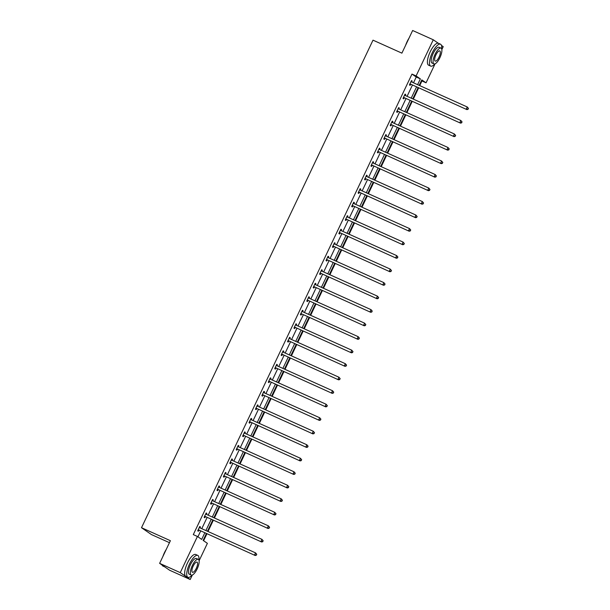 <?xml version="1.0" encoding="UTF-8"?>
<svg xmlns="http://www.w3.org/2000/svg" width="610" height="610" viewBox="0 0 610 610"><rect width="100%" height="100%" fill="white"/><g stroke="black" fill="none" stroke-linecap="round" stroke-linejoin="round"><path stroke-width="0.91" d="M169.45 542.671L151.455 534.581L141.505 527.711L373.007 40.161L401.891 53.146L412.642 30.5L433.275 39.78L438.232 43.203M441.472 45.437L443.226 46.65L441.846 49.555M435.082 63.814L426.054 82.815L421.792 79.872L419.184 85.362M419.726 85.606L421.929 80.955L426.054 82.815M203.61 540.734L206.912 533.796M208.002 531.493L213.325 520.284M214.415 517.981L219.745 506.773M220.835 504.47L226.157 493.254M227.248 490.958L232.57 479.742M233.668 477.447L238.99 466.231M240.081 463.935L245.403 452.719M246.493 450.424L251.823 439.208M252.914 436.912L258.236 425.696M259.326 423.401L264.648 412.185M265.746 409.889L271.069 398.673M272.159 396.378L277.481 385.162M278.572 382.866L283.902 371.65M284.992 369.355L290.314 358.139M291.405 355.844L296.735 344.627M297.825 342.332L303.147 331.116M304.237 328.82L309.56 317.604M310.658 315.309L315.98 304.093M317.07 301.79L322.393 290.581M323.483 288.278L328.813 277.07M329.903 274.767L335.225 263.558M336.316 261.255L341.646 250.047M342.736 247.744L348.058 236.535M349.149 234.232L354.471 223.024M355.569 220.721L360.891 209.512M361.982 207.209L367.304 196.001M368.394 193.698L373.724 182.489M374.814 180.186L380.137 168.978M381.227 166.675L386.557 155.466M387.647 153.163L392.97 141.955M394.06 139.652L399.382 128.443M400.48 126.14L405.803 114.924M406.893 112.629L412.215 101.412M413.305 99.117L418.635 87.901M206.371 533.552L203.122 540.391L207.385 543.342L199.112 560.75M192.348 575.009L190.213 579.5L180.263 572.63L197.427 536.464L201.696 539.408L204.808 532.85M180.263 572.63L159.629 563.35L169.58 570.22L190.213 579.5M206.111 513.094L206.843 513.422L206.172 512.964L204.121 517.295L204.792 517.753L205.25 516.784M206.843 513.422L206.393 514.375M218.944 486.071L219.676 486.399L219.005 485.934L216.946 490.265L217.625 490.73L218.083 489.761M219.676 486.399L219.226 487.352M231.777 459.048L232.509 459.376L231.838 458.911L229.779 463.242L230.45 463.707L230.915 462.738M232.509 459.376L232.059 460.329M244.602 432.025L245.342 432.353L244.671 431.888L242.612 436.219L243.283 436.684L243.748 435.715M245.342 432.353L244.892 433.306M257.435 405.002L258.175 405.33L257.504 404.865L255.445 409.196L256.116 409.661L256.574 408.692M258.175 405.33L257.725 406.283M270.268 377.979L271.008 378.307L270.329 377.842L268.278 382.173L268.949 382.638L269.406 381.669M271.008 378.307L270.558 379.26M283.101 350.956L283.841 351.284L283.162 350.819L281.111 355.15L281.782 355.615L282.239 354.646M283.841 351.284L283.383 352.237M295.934 323.933L296.666 324.261L295.995 323.796L293.936 328.127L294.615 328.592L295.072 327.623M296.666 324.261L296.216 325.206M308.767 296.902L309.499 297.238L308.828 296.773L306.769 301.104L307.448 301.569L307.905 300.6M309.499 297.238L309.049 298.183M321.6 269.879L322.332 270.215L321.661 269.75L319.602 274.081L320.273 274.546L320.738 273.577M322.332 270.215L321.882 271.16M334.425 242.856L335.164 243.192L334.493 242.727L332.435 247.058L333.106 247.523L333.571 246.554M335.164 243.192L334.715 244.137M347.258 215.833L347.997 216.169L347.326 215.704L345.268 220.035L345.939 220.5L346.396 219.531M347.997 216.169L347.548 217.114M360.091 188.81L360.83 189.146L360.152 188.681L358.1 193.012L358.771 193.477L359.229 192.501M360.83 189.146L360.373 190.091M372.923 161.787L373.656 162.123L372.985 161.658L370.933 165.989L371.604 166.446L372.062 165.478M373.656 162.123L373.206 163.068M385.756 134.764L386.488 135.092L385.817 134.635L383.759 138.966L384.437 139.423L384.895 138.455M386.488 135.092L386.038 136.045M398.589 107.741L399.321 108.069L398.65 107.604L396.591 111.935L397.262 112.4L397.728 111.432M399.321 108.069L398.871 109.022M411.414 80.718L412.154 81.046L411.483 80.581L409.424 84.912L410.095 85.377L410.56 84.409M412.154 81.046L411.704 81.999M197.922 536.808L200.682 530.99M201.773 528.695L207.103 517.478M208.193 515.183L213.515 503.967M214.606 501.672L219.928 490.455M221.026 488.16L226.348 476.944M227.438 474.649L232.761 463.432M233.851 461.137L239.181 449.921M240.271 447.626L245.594 436.409M246.684 434.114L252.014 422.898M253.104 420.603L258.426 409.386M259.517 407.091L264.839 395.875M265.937 393.58L271.259 382.363M272.35 380.068L277.672 368.852M278.762 366.549L284.092 355.34M285.183 353.037L290.505 341.829M291.595 339.526L296.925 328.317M298.015 326.014L303.338 314.806M304.428 312.503L309.75 301.294M310.848 298.991L316.171 287.783M317.261 285.48L322.583 274.271M323.674 271.969L329.003 260.76M330.094 258.457L335.416 247.248M336.506 244.945L341.836 233.737M342.927 231.434L348.249 220.225M349.339 217.922L354.662 206.714M355.76 204.411L361.082 193.195M362.172 190.899L367.494 179.683M368.585 177.388L373.915 166.172M375.005 163.876L380.327 152.66M381.418 150.365L386.748 139.149M387.838 136.853L393.16 125.637M394.251 123.342L399.573 112.126M400.671 109.83L405.993 98.614M407.083 96.319L412.406 85.103M413.496 82.807L416.241 77.028L411.979 74.084L193.301 534.612L197.427 536.464M405.002 94.23L405.741 94.558L405.063 94.093L403.012 98.424L403.683 98.889L404.14 97.92M405.741 94.558L405.284 95.511M392.169 121.253L392.909 121.581L392.238 121.123L390.179 125.447L390.85 125.912L391.307 124.943M392.909 121.581L392.459 122.534M379.336 148.276L380.076 148.604L379.405 148.146L377.346 152.477L378.017 152.935L378.482 151.966M380.076 148.604L379.626 149.557M366.511 175.299L367.243 175.634L366.572 175.169L364.513 179.5L365.184 179.965L365.649 178.989M367.243 175.634L366.793 176.58M353.678 202.322L354.41 202.657L353.739 202.192L351.68 206.523L352.351 206.988L352.816 206.02M354.41 202.657L353.96 203.603M340.845 229.345L341.577 229.68L340.906 229.215L338.847 233.546L339.526 234.011L339.983 233.043M341.577 229.68L341.127 230.626M328.012 256.368L328.744 256.703L328.073 256.238L326.022 260.569L326.693 261.034L327.151 260.066M328.744 256.703L328.294 257.649M315.179 283.391L315.919 283.726L315.24 283.261L313.189 287.592L313.86 288.057L314.318 287.089M315.919 283.726L315.469 284.672M302.346 310.421L303.086 310.749L302.415 310.284L300.356 314.615L301.027 315.08L301.485 314.112M303.086 310.749L302.636 311.695M289.514 337.444L290.253 337.772L289.582 337.307L287.523 341.638L288.194 342.103L288.66 341.135M290.253 337.772L289.803 338.718M276.688 364.467L277.42 364.795L276.749 364.33L274.691 368.661L275.362 369.126L275.827 368.158M277.42 364.795L276.971 365.748M263.856 391.49L264.587 391.818L263.916 391.353L261.858 395.684L262.536 396.149L262.994 395.181M264.587 391.818L264.138 392.771M251.023 418.513L251.755 418.841L251.084 418.376L249.032 422.707L249.703 423.172L250.161 422.204M251.755 418.841L251.305 419.794M238.19 445.536L238.929 445.864L238.251 445.399L236.2 449.73L236.871 450.195L237.328 449.227M238.929 445.864L238.472 446.817M225.357 472.559L226.096 472.887L225.418 472.422L223.367 476.753L224.038 477.218L224.495 476.25M226.096 472.887L225.647 473.84M212.524 499.582L213.264 499.91L212.593 499.453L210.534 503.776L211.205 504.241L211.662 503.273M213.264 499.91L212.814 500.863M199.691 526.605L200.431 526.933L199.76 526.476L197.701 530.807L198.372 531.264L198.837 530.296M200.431 526.933L199.981 527.886M159.629 563.35L170.388 540.696L141.505 527.711M411.979 74.084L416.104 75.937L433.275 39.78M418.094 87.665L412.772 98.873M411.674 101.176L406.351 112.385M405.261 114.688L399.939 125.896M398.849 128.199L393.519 139.408M392.428 141.711L387.106 152.919M386.016 155.222L380.693 166.431M379.595 168.734L374.273 179.942M373.183 182.245L367.861 193.454M366.77 195.757L361.44 206.965M360.35 209.268L355.028 220.477M353.937 222.78L348.607 233.988M347.517 236.291L342.195 247.507M341.104 249.803L335.782 261.019M334.684 263.314L329.362 274.531M328.271 276.826L322.949 288.042M321.859 290.337L316.529 301.553M315.439 303.849L310.116 315.065M309.026 317.36L303.696 328.577M302.606 330.872L297.284 342.088M296.193 344.383L290.871 355.599M289.773 357.895L284.451 369.111M283.36 371.406L278.038 382.623M276.948 384.918L271.618 396.134M270.527 398.429L265.205 409.645M264.115 411.941L258.785 423.157M257.694 425.452L252.372 436.668M251.282 438.971L245.96 450.18M244.862 452.483L239.539 463.691M238.449 465.994L233.127 477.203M232.036 479.506L226.706 490.714M225.616 493.017L220.294 504.226M219.203 506.529L213.874 517.737M212.783 520.04L207.461 531.249M417.621 84.66L420.366 78.881L416.104 75.937M205.898 530.547L211.228 519.339M212.318 517.036L217.64 505.827M218.731 503.524L224.061 492.316M225.151 490.013L230.473 478.804M231.564 476.501L236.886 465.293M237.984 462.99L243.306 451.781M244.396 449.478L249.719 438.262M250.809 435.967L256.139 424.751M257.229 422.455L262.552 411.239M263.642 408.944L268.972 397.728M270.062 395.433L275.385 384.216M276.475 381.921L281.797 370.705M282.895 368.409L288.217 357.193M289.308 354.898L294.63 343.682M295.72 341.387L301.05 330.17M302.141 327.875L307.463 316.659M308.553 314.363L313.883 303.147M314.973 300.852L320.296 289.636M321.386 287.34L326.708 276.124M327.806 273.829L333.129 262.613M334.219 260.317L339.541 249.101M340.632 246.806L345.962 235.59M347.052 233.287L352.374 222.078M353.464 219.775L358.794 208.567M359.885 206.264L365.207 195.055M366.297 192.752L371.62 181.544M372.718 179.241L378.04 168.032M379.13 165.729L384.452 154.521M385.543 152.218L390.873 141.009M391.963 138.706L397.285 127.498M398.376 125.195L403.698 113.986M404.796 111.683L410.118 100.475M411.209 98.172L416.531 86.963M421.929 80.955L421.441 80.619M416.241 77.028L420.366 78.881M410.37 84.028L466.909 109.617L410.37 84.028A0.961 0.9 -55.4 0 0 410.034 83.951L409.882 83.944M467.817 109.121L466.231 109.152L467.26 106.986L468.495 108.443L467.817 109.121L468.495 108.443M411.018 81.549L411.117 81.656A0.961 0.9 -55.4 0 0 411.399 81.862L467.26 106.986L468.228 108.26M411.041 84.493A0.961 0.9 -55.4 0 0 410.705 84.416L409.676 84.394M411.109 81.374L411.658 81.976M466.909 109.617L468.083 109.312M405.642 45.247A11.72 3.927 -65.8 0 1 407.137 41.572A11.72 3.927 -65.8 0 1 409.013 38.155M408.189 39.886A12.002 4.026 114.2 0 0 407.305 41.625A12.002 4.026 114.2 0 0 406.512 43.424M441.64 48.8A12.002 4.026 114.2 0 0 440.512 44.202A12.002 4.026 114.2 0 0 432.223 52.834A12.002 4.026 114.2 0 0 430.66 66.101A12.002 4.026 114.2 0 0 434.854 63.897M440.512 44.202L438.445 43.279A12.002 4.026 114.2 0 0 430.164 51.903A12.002 4.026 114.2 0 0 428.601 65.178L430.66 66.101M433.939 63.89L432.04 63.036A8.647 2.897 -65.8 0 1 433.169 53.482A8.647 2.897 -65.8 0 1 439.131 47.275L441.03 48.121A8.647 2.897 114.2 0 0 435.06 54.336A8.647 2.897 114.2 0 0 433.939 63.89A8.647 2.897 114.2 0 0 439.901 57.683A8.647 2.897 114.2 0 0 441.03 48.121M435.921 54.931A5.574 1.868 114.2 0 0 435.197 61.091A5.574 1.868 114.2 0 0 439.047 57.088A5.574 1.868 114.2 0 0 439.772 50.927A5.574 1.868 114.2 0 0 435.921 54.931M162.908 556.442A11.72 3.927 -65.8 0 1 164.403 552.767A11.72 3.927 -65.8 0 1 166.278 549.351M165.455 551.082A12.002 4.026 114.2 0 0 164.57 552.82A12.002 4.026 114.2 0 0 163.777 554.62M198.906 559.995A12.002 4.026 114.2 0 0 197.777 555.397A12.002 4.026 114.2 0 0 189.489 564.029A12.002 4.026 114.2 0 0 187.926 577.296A12.002 4.026 114.2 0 0 192.119 575.093M197.777 555.397L195.711 554.475A12.002 4.026 114.2 0 0 187.43 563.099A12.002 4.026 114.2 0 0 185.867 576.374L187.926 577.296M191.204 575.085L189.306 574.231A8.647 2.897 -65.8 0 1 190.434 564.677A8.647 2.897 -65.8 0 1 196.397 558.47L198.296 559.324A8.647 2.897 114.2 0 0 192.333 565.531A8.647 2.897 114.2 0 0 191.204 575.085A8.647 2.897 114.2 0 0 197.175 568.878A8.647 2.897 114.2 0 0 198.296 559.324M193.187 566.126A5.574 1.868 114.2 0 0 192.463 572.287A5.574 1.868 114.2 0 0 196.313 568.284A5.574 1.868 114.2 0 0 197.038 562.123A5.574 1.868 114.2 0 0 193.187 566.126M162.123 565.073A12.002 4.026 114.2 0 0 163.007 566.088L164.708 566.858M403.95 97.539L460.489 123.128L403.95 97.539A0.961 0.9 -55.4 0 0 403.614 97.463L403.469 97.455M461.404 122.633L459.818 122.663L460.847 120.498L462.083 121.954L461.404 122.633L462.083 121.954M404.605 95.069L404.704 95.168A0.961 0.9 -55.4 0 0 404.979 95.373L460.847 120.498L461.808 121.771M404.628 98.004A0.961 0.9 -55.4 0 0 404.285 97.928L403.256 97.905M404.689 94.885L405.238 95.488M460.489 123.128L461.671 122.823M397.537 111.05L454.076 136.64L397.537 111.05A0.961 0.9 -55.4 0 0 397.201 110.974L397.057 110.967M454.984 136.144L453.398 136.175L454.427 134.009L455.662 135.466L454.984 136.144L455.662 135.466M398.193 108.58L398.284 108.679A0.961 0.9 -55.4 0 0 398.566 108.885L454.427 134.009L455.395 135.283M398.208 111.516A0.961 0.9 -55.4 0 0 397.872 111.439L396.843 111.416M398.277 108.397L398.826 108.999M454.076 136.64L455.251 136.335M391.124 124.562L447.656 150.151L391.124 124.562A0.961 0.9 -55.4 0 0 390.781 124.486L390.636 124.478M448.571 149.656L446.985 149.686L448.014 147.521L449.25 148.977L448.571 149.656L449.25 148.977M391.772 122.091L391.872 122.191A0.961 0.9 -55.4 0 0 392.146 122.397L448.014 147.521L448.983 148.794M391.795 125.027A0.961 0.9 -55.4 0 0 391.452 124.951L390.43 124.928M391.856 121.908L392.413 122.511M447.656 150.151L448.838 149.846M384.704 138.073L441.243 163.663L384.704 138.073A0.961 0.9 -55.4 0 0 384.369 137.997L384.224 137.99M442.151 163.167L440.572 163.198L441.594 161.032L442.829 162.489L442.151 163.167L442.829 162.489M385.36 135.603L385.451 135.702A0.961 0.9 -55.4 0 0 385.733 135.908L441.594 161.032L442.563 162.306M385.375 138.539A0.961 0.9 -55.4 0 0 385.04 138.462L384.01 138.439M385.444 135.42L385.993 136.022M441.243 163.663L442.425 163.358M378.291 151.585L434.823 177.174L378.291 151.585A0.961 0.9 -55.4 0 0 377.948 151.509L377.803 151.501M435.738 176.679L434.152 176.709L435.182 174.544L436.417 176L435.738 176.679L436.417 176M378.94 149.114L379.039 149.221A0.961 0.9 -55.4 0 0 379.321 149.419L435.182 174.544L436.15 175.817M378.962 152.05A0.961 0.9 -55.4 0 0 378.627 151.974L377.598 151.951M379.023 148.931L379.58 149.534M434.823 177.174L436.005 176.869M371.871 165.096L428.411 190.686L371.871 165.096A0.961 0.9 -55.4 0 0 371.536 165.02L371.391 165.02M429.318 190.19L427.74 190.221L428.769 188.055L430.004 189.512L429.318 190.19L430.004 189.512M372.527 162.626L372.626 162.733A0.961 0.9 -55.4 0 0 372.901 162.931L428.769 188.055L429.73 189.329M372.542 165.562A0.961 0.9 -55.4 0 0 372.207 165.485L371.177 165.462M372.611 162.443L373.16 163.045M428.411 190.686L429.592 190.381M365.459 178.608L421.998 204.197L365.459 178.608A0.961 0.9 -55.4 0 0 365.123 178.532L364.971 178.532M422.905 203.702L421.319 203.732L422.349 201.567L423.584 203.023L422.905 203.702L423.584 203.023M366.107 176.137L366.206 176.244A0.961 0.9 -55.4 0 0 366.488 176.442L422.349 201.567L423.317 202.84M366.13 179.073A0.961 0.9 -55.4 0 0 365.794 178.997L364.765 178.974M366.198 175.954L366.747 176.557M421.998 204.197L423.172 203.892M359.038 192.119L415.578 217.709L359.038 192.119A0.961 0.9 -55.4 0 0 358.703 192.043L358.558 192.043M416.493 217.213L414.907 217.244L415.936 215.078L417.171 216.535L416.493 217.213L417.171 216.535M359.694 189.649L359.793 189.756A0.961 0.9 -55.4 0 0 360.068 189.954L415.936 215.078L416.897 216.352M359.717 192.585A0.961 0.9 -55.4 0 0 359.374 192.508L358.344 192.485M359.778 189.474L360.327 190.068M415.578 217.709L416.76 217.404M352.626 205.631L409.165 231.22L352.626 205.631A0.961 0.9 -55.4 0 0 352.29 205.555L352.145 205.555M410.072 230.733L408.494 230.755L409.516 228.59L410.751 230.046L410.072 230.733L410.751 230.046M353.281 203.16L353.373 203.267A0.961 0.9 -55.4 0 0 353.655 203.465L409.516 228.59L410.484 229.863M353.297 206.096A0.961 0.9 -55.4 0 0 352.961 206.02L351.932 205.997M353.365 202.985L353.914 203.58M409.165 231.22L410.339 230.915M346.213 219.142L402.745 244.732L346.213 219.142A0.961 0.9 -55.4 0 0 345.87 219.066L345.725 219.066M403.66 244.244L402.074 244.267L403.103 242.101L404.338 243.558L403.66 244.244L404.338 243.558M346.861 216.672L346.96 216.779A0.961 0.9 -55.4 0 0 347.235 216.977L403.103 242.101L404.072 243.375M346.884 219.608A0.961 0.9 -55.4 0 0 346.541 219.531L345.519 219.508M346.945 216.497L347.502 217.091M402.745 244.732L403.927 244.427M339.793 232.654L396.332 258.243L339.793 232.654A0.961 0.9 -55.4 0 0 339.457 232.578L339.312 232.578M397.24 257.755L395.661 257.778L396.691 255.613L397.918 257.069L397.24 257.755L397.918 257.069M340.449 230.183L340.54 230.29A0.961 0.9 -55.4 0 0 340.822 230.488L396.691 255.613L397.651 256.886M340.464 233.119A0.961 0.9 -55.4 0 0 340.128 233.043L339.099 233.02M340.532 230.008L341.081 230.603M396.332 258.243L397.514 257.938M333.38 246.165L389.912 271.755L333.38 246.165A0.961 0.9 -55.4 0 0 333.037 246.089L332.892 246.089M390.827 271.267L389.241 271.29L390.27 269.124L391.506 270.581L390.827 271.267L391.506 270.581M334.028 243.695L334.127 243.802A0.961 0.9 -55.4 0 0 334.41 244L390.27 269.124L391.239 270.398M334.051 246.631A0.961 0.9 -55.4 0 0 333.716 246.554L332.686 246.531M334.112 243.52L334.669 244.114M389.912 271.755L391.094 271.45M326.96 259.677L383.499 285.267L326.96 259.677A0.961 0.9 -55.4 0 0 326.625 259.601L326.48 259.601M384.407 284.779L382.828 284.801L383.858 282.636L385.093 284.092L384.407 284.779L385.093 284.092M327.616 257.207L327.715 257.313A0.961 0.9 -55.4 0 0 327.989 257.512L383.858 282.636L384.818 283.909M327.631 260.142A0.961 0.9 -55.4 0 0 327.296 260.066L326.266 260.043M327.7 257.031L328.249 257.633M383.499 285.267L384.681 284.962M320.547 273.188L377.087 298.778L320.547 273.188A0.961 0.9 -55.4 0 0 320.212 273.112L320.067 273.112M377.994 298.29L376.408 298.313L377.438 296.147L378.673 297.604L377.994 298.29L378.673 297.604M321.203 270.718L321.295 270.825A0.961 0.9 -55.4 0 0 321.577 271.023L377.438 296.147L378.406 297.421M321.218 273.654A0.961 0.9 -55.4 0 0 320.883 273.577L319.853 273.554M321.287 270.543L321.836 271.145M377.087 298.778L378.261 298.473M314.127 286.7L370.666 312.289L314.127 286.7A0.961 0.9 -55.4 0 0 313.792 286.624L313.647 286.624M371.581 311.801L369.995 311.824L371.025 309.659L372.26 311.115L371.581 311.801L372.26 311.115M314.783 284.229L314.882 284.336A0.961 0.9 -55.4 0 0 315.156 284.534L371.025 309.659L371.993 310.932M314.806 287.165A0.961 0.9 -55.4 0 0 314.463 287.089L313.433 287.066M314.867 284.054L315.416 284.656M370.666 312.289L371.848 311.985M307.714 300.212L364.254 325.801L307.714 300.212A0.961 0.9 -55.4 0 0 307.379 300.135L307.234 300.135M365.161 325.313L363.583 325.336L364.605 323.17L365.84 324.634L365.161 325.313L365.84 324.634M308.37 297.741L308.462 297.848A0.961 0.9 -55.4 0 0 308.744 298.046L364.605 323.17L365.573 324.444M308.385 300.677A0.961 0.9 -55.4 0 0 308.05 300.6L307.021 300.577M308.454 297.566L309.003 298.168M364.254 325.801L365.428 325.496M301.302 313.723L357.834 339.312L301.302 313.723A0.961 0.9 -55.4 0 0 300.959 313.647L300.814 313.647M358.749 338.825L357.163 338.847L358.192 336.682L359.427 338.146L358.749 338.825L359.427 338.146M301.95 311.252L302.049 311.359A0.961 0.9 -55.4 0 0 302.324 311.558L358.192 336.682L359.16 337.955M301.973 314.188A0.961 0.9 -55.4 0 0 301.63 314.112L300.608 314.089M302.034 311.077L302.59 311.679M357.834 339.312L359.015 339.007M294.882 327.235L351.421 352.824L294.882 327.235A0.961 0.9 -55.4 0 0 294.546 327.158L294.401 327.158M352.328 352.336L350.75 352.359L351.779 350.201L353.015 351.657L352.328 352.336L353.015 351.657M295.537 324.764L295.637 324.871A0.961 0.9 -55.4 0 0 295.911 325.069L351.779 350.201L352.74 351.467M295.553 327.7A0.961 0.9 -55.4 0 0 295.217 327.623L294.188 327.6M295.621 324.589L296.17 325.191M351.421 352.824L352.603 352.519M288.469 340.746L345.001 366.335L288.469 340.746A0.961 0.9 -55.4 0 0 288.126 340.67L287.981 340.67M345.916 365.847L344.33 365.878L345.359 363.712L346.594 365.169L345.916 365.847L346.594 365.169M289.117 338.275L289.216 338.382A0.961 0.9 -55.4 0 0 289.498 338.58L345.359 363.712L346.327 364.978M289.14 341.211A0.961 0.9 -55.4 0 0 288.804 341.135L287.775 341.112M289.201 338.1L289.758 338.702M345.001 366.335L346.183 366.031M282.049 354.257L338.588 379.847L282.049 354.257A0.961 0.9 -55.4 0 0 281.713 354.181L281.568 354.181M339.495 379.359L337.917 379.389L338.946 377.224L340.182 378.68L339.495 379.359L340.182 378.68M282.704 351.787L282.804 351.894A0.961 0.9 -55.4 0 0 283.078 352.092L338.946 377.224L339.907 378.49M282.727 354.723A0.961 0.9 -55.4 0 0 282.384 354.646L281.355 354.623M282.788 351.612L283.337 352.214M338.588 379.847L339.77 379.542M275.636 367.769L332.175 393.358L275.636 367.769A0.961 0.9 -55.4 0 0 275.301 367.693L275.156 367.693M333.083 392.87L331.497 392.901L332.526 390.736L333.762 392.192L333.083 392.87L333.762 392.192M276.292 365.298L276.383 365.405A0.961 0.9 -55.4 0 0 276.665 365.603L332.526 390.736L333.495 392.001M276.307 368.234A0.961 0.9 -55.4 0 0 275.972 368.158L274.942 368.135M276.376 365.123L276.925 365.725M332.175 393.358L333.35 393.053M269.216 381.281L325.755 406.878L269.216 381.281A0.961 0.9 -55.4 0 0 268.88 381.212L268.736 381.204M326.67 406.382L325.084 406.412L326.114 404.247L327.349 405.703L326.67 406.382L327.349 405.703M269.872 378.81L269.971 378.917A0.961 0.9 -55.4 0 0 270.245 379.115L326.114 404.247L327.082 405.513M269.894 381.746A0.961 0.9 -55.4 0 0 269.551 381.669L268.522 381.646M269.955 378.635L270.504 379.237M325.755 406.878L326.937 406.565M262.803 394.8L319.343 420.389L262.803 394.8A0.961 0.9 -55.4 0 0 262.468 394.723L262.323 394.716M320.25 419.893L318.672 419.924L319.693 417.758L320.929 419.215L320.25 419.893L320.929 419.215M263.459 392.321L263.55 392.428A0.961 0.9 -55.4 0 0 263.833 392.634L319.693 417.758L320.662 419.024M263.474 395.257A0.961 0.9 -55.4 0 0 263.139 395.181L262.109 395.158M263.543 392.146L264.092 392.749M319.343 420.389L320.517 420.076M256.391 408.311L312.922 433.901L256.391 408.311A0.961 0.9 -55.4 0 0 256.048 408.235L255.903 408.227M313.837 433.405L312.251 433.435L313.281 431.27L314.516 432.726L313.837 433.405L314.516 432.726M257.039 405.833L257.138 405.94A0.961 0.9 -55.4 0 0 257.412 406.146L313.281 431.27L314.249 432.536M257.062 408.769A0.961 0.9 -55.4 0 0 256.726 408.692L255.697 408.67M257.123 405.658L257.679 406.26M312.922 433.901L314.104 433.588M249.97 421.823L306.51 447.412L249.97 421.823A0.961 0.9 -55.4 0 0 249.635 421.746L249.49 421.739M307.417 446.916L305.839 446.947L306.868 444.781L308.103 446.238L307.417 446.916L308.103 446.238M250.626 419.344L250.725 419.451A0.961 0.9 -55.4 0 0 251 419.657L306.868 444.781L307.829 446.047M250.641 422.28A0.961 0.9 -55.4 0 0 250.306 422.212L249.276 422.181M250.71 419.169L251.259 419.771M306.51 447.412L307.692 447.099M243.558 435.334L300.097 460.924L243.558 435.334A0.961 0.9 -55.4 0 0 243.215 435.258L243.07 435.25M301.004 460.428L299.418 460.458L300.448 458.293L301.683 459.749L301.004 460.428L301.683 459.749M244.206 432.856L244.305 432.963A0.961 0.9 -55.4 0 0 244.587 433.169L300.448 458.293L301.416 459.566M244.229 435.799A0.961 0.9 -55.4 0 0 243.893 435.723L242.864 435.692M244.29 432.681L244.846 433.283M300.097 460.924L301.271 460.611M237.137 448.846L293.677 474.435L237.137 448.846A0.961 0.9 -55.4 0 0 236.802 448.769L236.657 448.762M294.584 473.939L293.006 473.97L294.035 471.804L295.27 473.261L294.584 473.939L295.27 473.261M237.793 446.367L237.892 446.474A0.961 0.9 -55.4 0 0 238.167 446.68L294.035 471.804L294.996 473.078M237.816 449.311A0.961 0.9 -55.4 0 0 237.473 449.234L236.444 449.212M237.877 446.192L238.426 446.795M293.677 474.435L294.859 474.13M230.725 462.357L287.264 487.947L230.725 462.357A0.961 0.9 -55.4 0 0 230.389 462.281L230.244 462.273M288.172 487.451L286.586 487.481L287.615 485.316L288.85 486.772L288.172 487.451L288.85 486.772M231.381 459.879L231.472 459.986A0.961 0.9 -55.4 0 0 231.754 460.192L287.615 485.316L288.583 486.589M231.396 462.822A0.961 0.9 -55.4 0 0 231.06 462.746L230.031 462.723M231.464 459.704L232.013 460.306M287.264 487.947L288.438 487.642M224.312 475.869L280.844 501.458L224.312 475.869A0.961 0.9 -55.4 0 0 223.969 475.792L223.824 475.785M281.759 500.962L280.173 500.993L281.202 498.827L282.438 500.284L281.759 500.962L282.438 500.284M224.96 473.398L225.06 473.497A0.961 0.9 -55.4 0 0 225.334 473.703L281.202 498.827L282.171 500.101M224.983 476.334A0.961 0.9 -55.4 0 0 224.64 476.257L223.611 476.235M225.044 473.215L225.593 473.817M280.844 501.458L282.026 501.153M217.892 489.38L274.431 514.97L217.892 489.38A0.961 0.9 -55.4 0 0 217.556 489.304L217.412 489.296M275.339 514.474L273.76 514.505L274.782 512.339L276.017 513.795L275.339 514.474L276.017 513.795M218.548 486.91L218.639 487.009A0.961 0.9 -55.4 0 0 218.921 487.215L274.782 512.339L275.75 513.612M218.563 489.845A0.961 0.9 -55.4 0 0 218.227 489.769L217.198 489.746M218.632 486.727L219.181 487.329M274.431 514.97L275.606 514.665M211.479 502.892L268.011 528.481L211.479 502.892A0.961 0.9 -55.4 0 0 211.136 502.815L210.991 502.808M268.926 527.986L267.34 528.016L268.369 525.851L269.605 527.307L268.926 527.986L269.605 527.307M212.127 500.421L212.227 500.52A0.961 0.9 -55.4 0 0 212.501 500.726L268.369 525.851L269.338 527.124M212.15 503.357A0.961 0.9 -55.4 0 0 211.815 503.28L210.785 503.258M212.211 500.238L212.768 500.841M268.011 528.481L269.193 528.176M205.059 516.403L261.598 541.993L205.059 516.403A0.961 0.9 -55.4 0 0 204.724 516.327L204.579 516.319M262.506 541.497L260.927 541.528L261.957 539.362L263.192 540.818L262.506 541.497L263.192 540.818M205.715 513.933L205.814 514.032A0.961 0.9 -55.4 0 0 206.088 514.238L261.957 539.362L262.918 540.635M205.73 516.868A0.961 0.9 -55.4 0 0 205.395 516.792L204.365 516.769M205.799 513.75L206.348 514.352M261.598 541.993L262.78 541.688M198.646 529.915L255.186 555.504L198.646 529.915A0.961 0.9 -55.4 0 0 198.311 529.838L198.158 529.831M256.093 555.008L254.507 555.039L255.537 552.874L256.772 554.33L256.093 555.008L256.772 554.33M199.295 527.444L199.394 527.551A0.961 0.9 -55.4 0 0 199.676 527.749L255.537 552.874L256.505 554.147M199.317 530.38A0.961 0.9 -55.4 0 0 198.982 530.303L197.953 530.281M199.386 527.261L199.935 527.863M255.186 555.504L256.36 555.199M410.034 83.951L410.705 84.416M403.614 97.463L404.285 97.928M397.201 110.974L397.872 111.439M390.781 124.486L391.452 124.951M384.369 137.997L385.04 138.462M377.948 151.509L378.627 151.974M371.536 165.02L372.207 165.485M365.123 178.532L365.794 178.997M358.703 192.043L359.374 192.508M352.29 205.555L352.961 206.02M345.87 219.066L346.541 219.531M339.457 232.578L340.128 233.043M333.037 246.089L333.716 246.554M326.625 259.601L327.296 260.066M320.212 273.112L320.883 273.577M313.792 286.624L314.463 287.089M307.379 300.135L308.05 300.6M300.959 313.647L301.63 314.112M294.546 327.158L295.217 327.623M288.126 340.67L288.804 341.135M281.713 354.181L282.384 354.646M275.301 367.693L275.972 368.158M268.88 381.212L269.551 381.669M262.468 394.723L263.139 395.181M256.048 408.235L256.726 408.692M249.635 421.746L250.306 422.212M243.215 435.258L243.893 435.723M236.802 448.769L237.473 449.234M230.389 462.281L231.06 462.746M223.969 475.792L224.64 476.257M217.556 489.304L218.227 489.769M211.136 502.815L211.815 503.28M204.724 516.327L205.395 516.792M198.311 529.838L198.982 530.303"/></g></svg>
